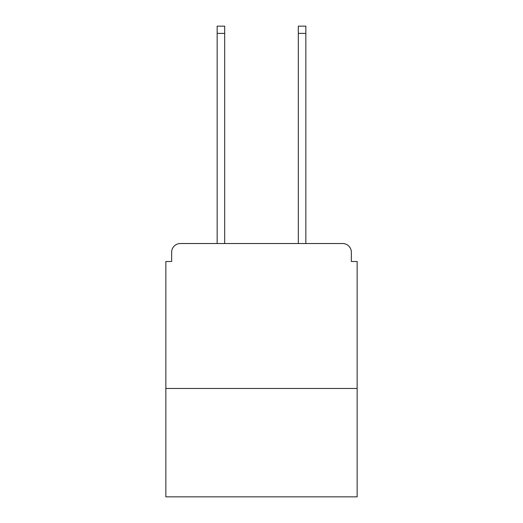 <?xml version="1.0" encoding="UTF-8"?>
<svg xmlns="http://www.w3.org/2000/svg" width="523" height="523" viewBox="0 0 523 523"><rect width="100%" height="100%" fill="white"/><g stroke="black" fill="none" stroke-linecap="round" stroke-linejoin="round"><path stroke-width="0.78" d="M357.15 388.452L357.15 261.5L351.351 261.5L351.351 252.223A8.695 8.695 0 0 0 342.657 243.528L180.343 243.528A8.695 8.695 0 0 0 171.649 252.223L171.649 261.5L165.85 261.5L165.85 496.85L357.15 496.85L357.15 388.452L165.85 388.452M171.649 252.223L171.649 261.5M342.657 243.528L306.713 243.528M216.287 243.528L180.343 243.528M351.351 261.5L351.351 252.223M224.687 33.394L217.156 33.394L217.156 26.15L224.687 26.15L224.687 243.528M217.156 33.394L217.156 243.528M305.844 26.15L305.844 33.394L298.313 33.394L298.313 26.15L305.844 26.15M298.313 243.528L298.313 33.394M305.844 243.528L305.844 33.394"/></g></svg>
